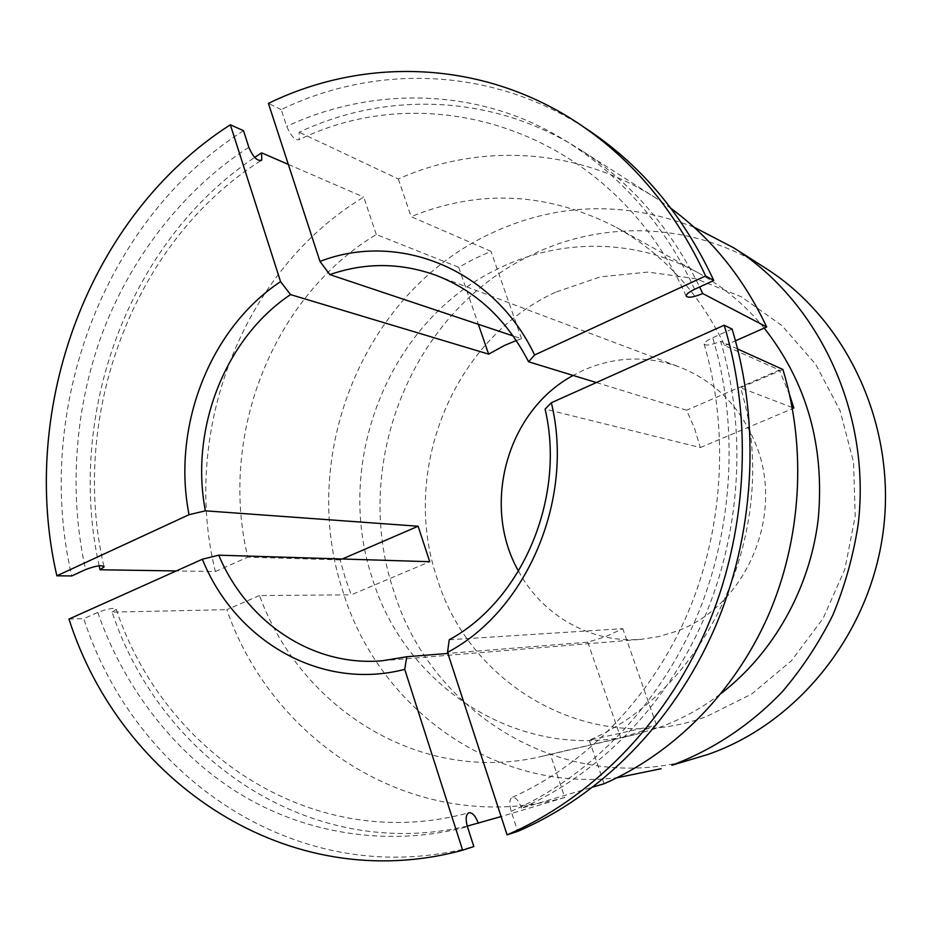 <?xml version="1.0" encoding="UTF-8"?>
<svg xmlns="http://www.w3.org/2000/svg" width="932" height="932" viewBox="0 0 932 932"><rect width="100%" height="100%" fill="white"/><g stroke="black" fill="none" stroke-linecap="round" stroke-linejoin="round"><path stroke-width="0.7" stroke-dasharray="4.66 3.5" d="M596.352 382.551L686.581 410.208L694.561 428.359L700.305 447.57L545.092 409.101M449.236 639.76L622.786 628.669L605.625 636.638L587.789 642.171L447.884 653.437M518.518 571.13C542.214 615.504 591.168 643.767 641.367 639.294L658.889 636.579L676.026 631.407C744.843 607.466 784.919 516.678 756.306 445.589C741.01 407.389 715.368 381.176 679.393 366.963C646.703 355.372 614.631 356.513 583.152 370.377L573.145 375.445M764.217 328.087C745.414 305.265 723.616 286.963 698.825 273.181C635.997 238.091 560.132 238.091 498.375 268.579C388.924 320.492 333.318 461.794 372.183 577.875C404.791 686.791 519.59 762.749 634.366 734.812L658.773 727.612C681.012 719.621 701.866 708.192 721.321 693.303M342.3 559.002L340.18 559.911L345.108 577.584L351.224 594.826L429.734 561.705M340.18 559.911L247.796 557.15C218.566 436.246 271.946 297.448 376.272 234.515L458.719 267.263L474.574 258.677L491.001 251.337L411.14 216.655C479.794 188.695 548.237 192.295 616.471 227.466C663.246 253.679 699.315 293.067 724.688 345.609L779.397 370.097L686.581 410.208M555.367 292.287C452.544 339.679 400.166 470.893 437.19 578.586C470.101 687.548 593.649 758.427 706.351 716.626L751.646 694.049L791.373 660.776L823.107 618.429L844.846 569.312L855.203 516.223L853.561 462.295L840.082 410.674L815.71 364.307L782.088 325.699L741.289 296.76L695.761 278.703L647.985 272.086L600.429 276.827L555.367 292.287M697.474 757.832C566.47 798.491 430.339 713.819 393.525 590.271C351.213 464.532 411.303 312.08 530.821 255.333C603.155 219.533 693.862 222.014 765.824 268.334M693.851 227.093C622.448 200.089 553.422 202.873 486.784 235.423C361.558 296.26 298.764 457.391 342.603 590.422C377.32 706.339 492.201 792.701 616.961 777.766M259.504 595.548L226.814 609.679C273.554 745.204 418.852 837.775 564.78 797.489L550.323 754.291L542.645 756.213C421.159 785.536 300.756 709.147 259.504 595.548L351.224 594.826M467.258 826.125C310.135 862.729 160.549 758.764 112.108 612.114L226.814 609.679M112.108 612.114L116.244 609.33C114.263 607.559 108.112 608.584 97.778 612.417L83.775 618.673C135.315 779.373 301.362 893.415 473.829 846.547M68.968 619.069L83.775 618.673M564.78 797.489L501.113 816.56M587.789 642.171L620.735 737.876L550.323 754.291M516.328 340.53L521.536 338.759L513.194 335.963M458.719 267.263L478.361 324.313M376.272 234.515L363.736 197.083C242.099 270.327 180.785 431.504 215.362 571.537L176.276 570.943M288.338 164.416L363.736 197.083M215.362 571.537L247.796 557.15M782.903 369.468L740.521 387.77C783.101 523.912 709.555 689.004 589.28 740.206L656.443 725.038L638.769 732.237L620.735 737.876M656.443 725.038L622.786 628.669M724.688 345.609L735.488 340.821M590.271 131.424C495.043 66.801 376.808 63.248 281.219 109.615L286.718 126.379C290.924 136.142 295.083 140.569 299.195 139.672L299.149 132.239C386.594 91.01 493.296 93.899 580.554 149.912C630.906 182.206 670.597 227.897 699.652 286.974M671.075 208.477L655.907 198.073C576.593 147.139 478.885 142.946 398.313 178.967L299.149 132.239M398.313 178.967L411.14 216.655M521.536 338.759L491.001 251.337M281.219 109.615L268.416 103.394M589.28 740.206L604.099 783.73M732.086 329.066L712.712 337.722C707.318 340.227 704.452 342.3 704.103 343.966C705.536 346.028 711.046 345.143 720.634 341.31C747.161 430.293 741.033 532.778 703.52 619.745C665.576 706.538 598.181 774.574 521.629 808.195L593.183 786.969M521.629 808.195C518.646 800.367 515.419 796.802 511.948 797.489C509.385 799.505 509.128 804.106 511.179 811.294L517.761 831.367M737.631 348.987L720.634 341.31M792.212 407.459L740.521 387.77M700.305 447.57L793.878 408.088M99.141 565.794C65.52 414.239 128.511 241.668 254.692 157.415M97.778 612.417C121.812 682.084 170.44 751.145 239.757 793.843C309.203 836.167 393.84 846.594 467.421 826.649M789.684 395.098L779.397 370.097M243.497 130.678C103.126 220.022 33.168 410.313 71.729 575.941M248.844 147.314C188.089 186.237 133.579 251.722 103.184 331C73.139 410.441 69.317 497.164 85.604 569.557M694.596 289.304C659.646 211.646 593.439 144.856 514.254 115.51C434.906 86.501 351.434 95.833 286.718 126.379M511.179 811.294C582.756 780.433 654.905 712.898 695.295 620.211C735.406 527.407 737.993 420.705 712.712 337.722M382.306 660.753L641.367 639.294M436.118 275.359L679.393 366.963M634.366 734.812L542.645 756.213M116.244 609.33C164.824 755.071 315.412 855.028 469.006 812.692M698.825 273.181L616.471 227.466M655.907 198.073L580.554 149.912M103.895 566.213C68.852 415.264 133.404 241.353 260.704 160.747M686.173 296.038C612.475 131.54 432.355 74.397 299.195 139.684M704.091 343.966C729.558 430.293 723.535 530.063 687.152 614.607C650.35 699.012 585.238 764.881 511.948 797.489"/><path stroke-width="1.4" d="M551.336 402.74L545.092 409.101C565.934 497.641 522.316 600.208 449.236 639.76L447.535 652.377L507.078 834.851L517.761 831.367C600.173 795.998 673.149 723.057 714.18 629.438C754.757 535.644 761.164 424.806 732.086 329.066L724.176 325.233L551.336 402.74C574.776 498.608 527.069 610.483 447.535 652.377M447.884 653.437L406.76 656.745L382.306 660.753C312.395 667.009 246.665 622.028 218.74 555.169L429.734 561.705L418.107 526.231L205.378 510.829C189.639 429.652 224.74 338.549 290.516 294.594L488.636 354.137L504.631 345.376L516.328 340.53M573.145 375.445C506.926 410.965 481.017 505.272 518.518 571.13M202.372 559.235L68.968 619.069C120.799 781.75 288.221 897.539 462.645 850.205L404.733 669.362C320.62 691.299 235.027 640.599 202.372 559.235L218.74 555.169M406.76 656.745L404.733 669.362M501.113 816.56L467.258 826.125M478.361 823.375C475.67 816.117 472.547 812.553 469.006 812.692C465.872 814.335 465.348 818.995 467.421 826.649L473.829 846.547L462.645 850.205M513.194 335.963L329.835 274.614C365.204 262.335 400.632 262.579 436.118 275.359C476.007 290.796 506.822 319.606 528.572 361.779L596.352 382.551M290.516 294.594L280.567 281.639L230.332 124.783L243.497 130.678L248.844 147.314C253.236 157.333 257.523 161.597 261.729 160.083L261.636 152.86L288.338 164.416M478.361 324.313L488.636 354.137M205.378 510.829L189.056 514.697C171.663 427.275 209.432 328.775 280.567 281.639M230.332 124.783C88.668 215.525 18.116 408.123 56.852 575.801L71.729 575.941L85.604 569.557C96.043 565.666 102.182 564.78 104.058 566.924L100.015 569.767L99.141 565.794M176.276 570.943L100.015 569.767M418.107 526.231L342.3 559.002M56.852 575.801L189.056 514.697M735.488 340.821L766.687 326.981C743.526 277.911 711.652 238.406 671.075 208.477M699.652 286.974L702.728 293.545L766.687 326.981M702.728 293.545C693.513 297.331 688.002 298.158 686.185 296.026C686.255 294.209 689.063 291.961 694.596 289.304L713.761 280.474C684.1 216.806 642.94 167.131 590.271 131.424L580.694 124.958C484.372 59.59 364.913 56.27 268.416 103.394L319.979 261.426C398.08 231.066 493.552 268.404 534.619 354.987L705.629 275.954L713.761 280.474M528.572 361.779L534.619 354.987M329.835 274.614L319.979 261.426M593.183 786.969L604.099 783.73C673.533 753.417 734.101 692.872 768.061 616.052C801.613 539.057 806.926 448.525 782.903 369.468L737.631 348.987M789.684 395.098L793.878 408.088L792.212 407.459M733.868 247.912L765.824 268.334C846.419 319.431 896.002 424.142 883.594 528.386C871.245 632.618 798.34 723.337 707.679 754.524L671.914 765.23C712.957 749.806 749.584 725.515 781.785 692.359C801.753 669.036 818.75 643.336 832.777 615.237C844.87 586.112 853.328 555.845 858.174 524.436C871.432 413.226 818.89 301.77 733.868 247.912L693.851 227.093M254.692 157.415L261.636 152.86M764.217 328.087C806.891 382.528 824.89 446.23 818.226 519.171C809.955 588.476 773.525 653.017 721.321 693.303M616.961 777.766L661.149 768.714M705.629 275.954C675.607 211.389 633.958 161.061 580.694 124.958M507.078 834.851C590.445 799.05 664.365 725.073 705.955 630.055C747.08 534.863 753.604 422.359 724.176 325.233M104.058 566.924L103.895 566.213M260.704 160.747L261.717 160.106"/></g></svg>
